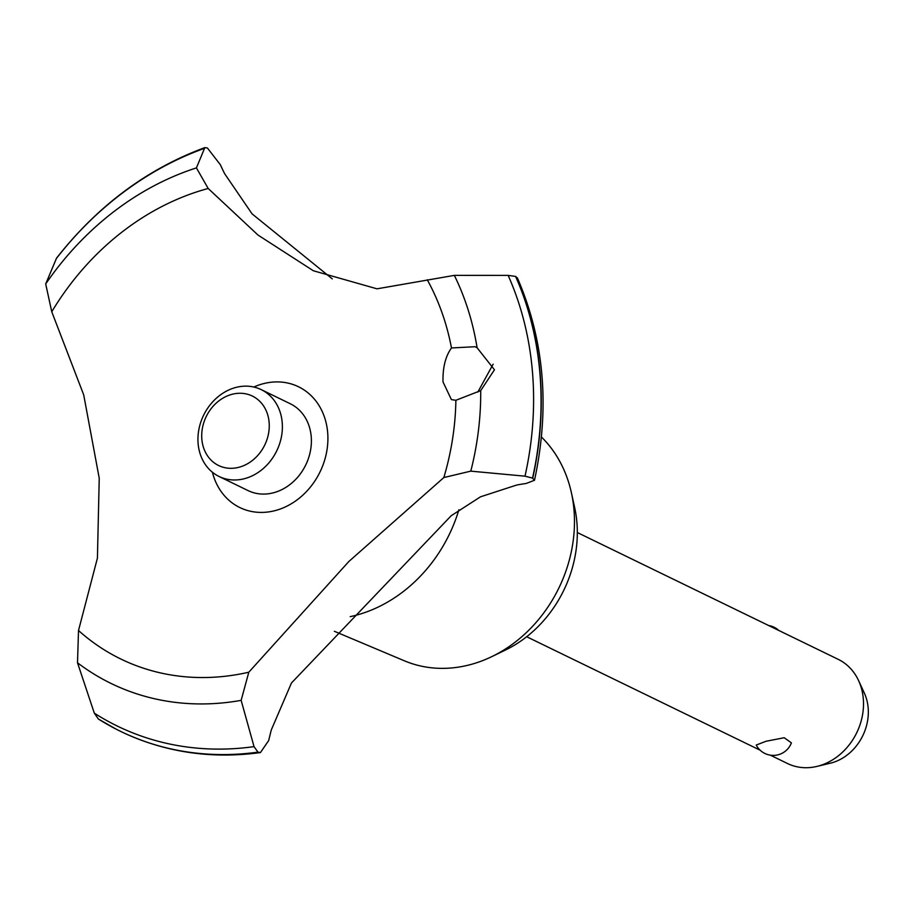 <?xml version="1.0" encoding="UTF-8"?>
<svg xmlns="http://www.w3.org/2000/svg" width="914" height="914" viewBox="0 0 914 914"><rect width="100%" height="100%" fill="white"/><g stroke="black" fill="none" stroke-linecap="round" stroke-linejoin="round"><path stroke-width="1.37" d="M541.442 437.006A133.181 112.194 115.9 0 1 571.399 492.726A133.181 112.194 115.9 0 1 491.709 656.675A133.181 112.194 115.9 0 1 468.574 665.084A133.181 112.194 115.9 0 1 404.365 660.799L334.353 631.288M458.885 509.772A140.002 117.952 115.9 0 1 354.244 615.716A140.002 117.952 115.9 0 1 350.199 616.642M51.755 311.765A255.383 215.156 115.9 0 1 208.186 188.478L196.43 167.902L204.839 147.6C146.96 169.056 97.524 205.901 56.531 258.159L45.7 283.946L51.755 311.765L83.711 394.882L99.238 478.239L97.421 558.111L78.513 630.5L77.507 662.787L94.313 713.149L98.346 718.987A320.563 270.064 115.9 0 0 115.701 728.915A320.563 270.064 115.9 0 0 120.534 731.337L120.717 731.429A320.563 270.064 115.9 0 1 120.625 731.383M204.839 147.6L207.421 148.022L220.377 164.771A304.145 256.228 -64.1 0 0 224.638 173.694L252.07 213.865L332.273 278.873M534.507 480.25C550.079 407.873 544.401 340.488 517.461 278.073L515.599 276.428A320.563 270.064 115.9 0 1 539.911 373.312A320.563 270.064 115.9 0 1 532.531 478.102L534.507 480.25L526.258 483.449A304.145 256.228 -64.1 0 0 516.581 485.071L480.524 496.805L451.23 515.702L291.463 682.986L271.332 729.852A304.145 256.228 -64.1 0 0 268.716 740.489L260.433 752.576L257.965 752.142L254.035 746.624L241.147 700.353L248.802 672.213L348.862 561.482L443.85 477.542L470.79 471.133A281.626 237.252 115.9 0 0 480.695 390.621L455.88 400.286L451.402 399.612L443.004 381.903C442.662 367.577 445.484 356.266 451.482 347.96L475.086 346.714L477.097 347.754L494.463 369.782L480.684 390.621M515.793 276.519A320.563 270.064 115.9 0 1 540.105 373.403A320.563 270.064 115.9 0 1 532.725 478.193M470.79 471.144L525.002 476.183L532.531 478.102M493.137 364.183L477.828 392.083M770.274 755.135L787.514 763.521A57.936 48.808 -64.1 0 0 817.002 766.4A57.936 48.808 -64.1 0 0 817.447 766.286A57.936 48.808 -64.1 0 0 858.646 680.713A57.936 48.808 -64.1 0 0 838.161 659.314L577.328 532.531M756.221 745.059L765.978 741.277L784.201 737.735L791.398 742.865A19.308 19.308 0 0 1 756.221 745.059M858.646 680.713L864.347 693.12A47.391 39.919 115.9 0 1 830.643 763.133A47.391 39.919 115.9 0 1 830.278 763.213A47.391 39.919 115.9 0 1 829.901 763.304M232.419 394.208A38.617 32.538 -64.1 0 0 201.845 439.188A38.617 32.538 -64.1 0 0 238.554 467.374A38.617 32.538 -64.1 0 0 269.127 422.394A38.617 32.538 -64.1 0 0 232.419 394.208M244.004 478.799A48.282 40.673 115.9 0 1 219.063 476.48A48.282 40.673 115.9 0 1 198.921 429.249A48.282 40.673 115.9 0 1 236.326 387.33A48.282 40.673 115.9 0 1 261.267 389.65A48.282 40.673 115.9 0 1 281.409 436.881A48.282 40.673 115.9 0 1 244.004 478.799M261.267 389.65L290.275 403.748A48.282 40.673 115.9 0 1 310.417 450.979A48.282 40.673 115.9 0 1 273.012 492.897A48.282 40.673 115.9 0 1 248.071 490.589L219.063 476.48M515.599 276.428L508.138 275.388L454.349 275.377L377.025 288.824L313.342 270.75L257.942 235.012L208.186 188.478M455.88 400.286A255.383 215.156 115.9 0 1 443.85 477.542M248.802 672.213A255.383 215.156 115.9 0 1 78.513 630.5M427.249 279.764A255.383 215.156 115.9 0 1 451.482 347.96M253.829 387.033A67.145 56.565 115.9 0 1 327.669 432.562A67.145 56.565 115.9 0 1 279.433 509.304A67.145 56.565 115.9 0 1 212.414 472.252M258.159 752.233A320.563 270.064 115.9 0 1 125.538 733.702A320.563 270.064 115.9 0 1 120.717 731.429M257.965 752.142A320.563 270.064 115.9 0 1 120.534 731.337M115.701 728.915L98.346 718.987M571.399 492.726L574.643 507.476A115.861 97.615 115.9 0 1 505.316 650.105L491.709 656.675M508.138 275.388A317.215 267.242 115.9 0 1 532.451 371.815A317.215 267.242 115.9 0 1 525.002 476.171M454.349 275.377A281.626 237.252 115.9 0 1 477.097 347.754M254.035 746.624A317.215 267.242 115.9 0 1 94.313 713.149M241.136 700.353A281.626 237.252 115.9 0 1 77.507 662.787M45.7 283.957A281.626 237.252 115.9 0 1 196.43 167.902M56.165 258.799A317.215 267.242 115.9 0 1 203.822 148.582M526.681 636.738L760.208 750.245M778.751 630.432A19.308 19.308 0 0 0 768.685 625.542M830.278 763.213L817.002 766.4M260.433 752.576C212.688 759.031 167.719 752.736 125.538 733.702"/></g></svg>
